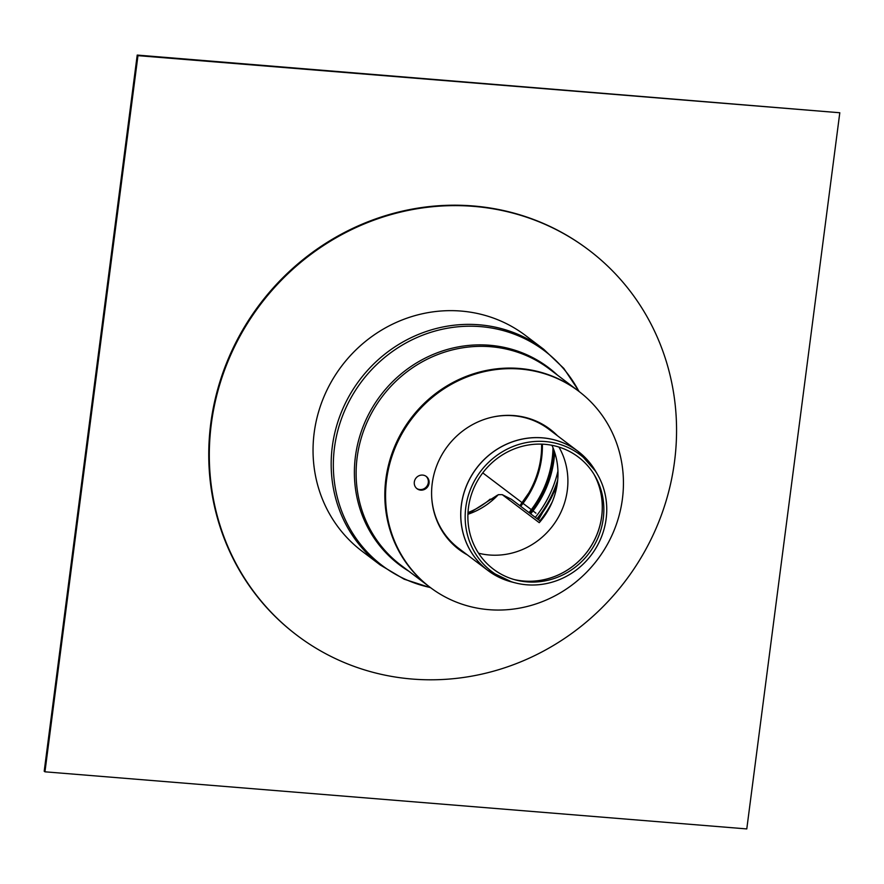 <?xml version="1.0" encoding="UTF-8"?>
<svg xmlns="http://www.w3.org/2000/svg" width="884" height="884" viewBox="0 0 884 884"><rect width="100%" height="100%" fill="white"/><g stroke="black" fill="none" stroke-linecap="round" stroke-linejoin="round"><path stroke-width="1.33" d="M137.959 55.648L137.219 55.073L44.2 771.246L44.951 771.809L137.959 55.648L839.8 112.754L746.781 828.927L44.951 771.809M137.219 55.073L839.8 112.754M529.925 513.295A103.251 97.804 127.1 0 0 554.003 450.365M530.665 513.869A103.251 97.804 127.1 0 0 554.677 452.365M528.997 512.598A102.522 97.107 127.1 0 0 552.997 447.713M520.687 506.311A91.538 86.709 127.1 0 0 542.367 444.166M519.947 505.736A91.538 86.709 127.1 0 0 541.627 444.144M540.456 521.273L511.482 499.327L502.267 494.664L498.322 494.675L496.896 495.891M551.97 445.304A71.77 67.98 -52.9 0 1 539.251 522.676L502.267 494.664M489.404 554.997A71.77 67.98 127.1 0 0 556.003 521.151A71.77 67.98 127.1 0 0 558.953 447.072A71.77 67.98 127.1 0 1 556.003 521.151A71.77 67.98 127.1 0 1 489.404 554.997A71.77 67.98 127.1 0 1 478.553 553.207A71.77 67.98 127.1 0 0 489.404 554.997M492.985 499.427L490.145 499.151A75.063 71.096 127.1 0 1 467.99 512.587M588.854 250.073L588.291 249.653A241.652 228.901 127.1 0 0 473.073 205.95A241.652 228.901 127.1 0 0 227.475 360.771A241.652 228.901 127.1 0 0 296.46 634.911L297.024 635.342A241.652 228.901 127.1 0 0 625.397 580.921A241.652 228.901 127.1 0 0 588.854 250.073A241.652 228.901 127.1 0 0 473.625 206.37A241.652 228.901 127.1 0 0 228.039 361.191A241.652 228.901 127.1 0 0 297.024 635.342M537.582 519.107A111.307 105.428 127.1 0 0 557.307 483.482M537.008 518.665A111.307 105.428 127.1 0 0 557.693 480.111M526.93 581.871A70.322 66.609 127.1 0 0 592.269 548.577A70.322 66.609 127.1 0 0 594.932 475.857A70.322 66.609 127.1 0 0 482.763 472.874A70.322 66.609 127.1 0 0 516.002 580.048A70.322 66.609 127.1 0 0 526.93 581.871M526.654 584.788A73.228 69.361 127.1 0 0 594.689 550.113A73.228 69.361 127.1 0 0 597.462 474.388A73.228 69.361 127.1 0 0 480.664 471.282A73.228 69.361 127.1 0 0 515.284 582.876A73.228 69.361 127.1 0 0 526.654 584.788M429.06 483.205A7.691 7.282 -52.9 0 1 417.049 488.742A7.691 7.282 -52.9 0 1 415.889 478.211A7.691 7.282 -52.9 0 1 429.06 483.205M416.684 488.443A7.691 7.282 127.1 0 0 425.955 476.211M385.855 479.183A123.031 116.533 -52.9 0 1 459.393 379.291A123.031 116.533 -52.9 0 1 578.048 390.717A123.031 116.533 127.1 0 0 410.872 418.419A123.031 116.533 127.1 0 0 429.48 586.854A123.031 116.533 -52.9 0 1 385.855 479.183M386.595 479.758A123.031 116.533 -52.9 0 1 460.144 379.866A123.031 116.533 -52.9 0 1 578.788 391.281A123.031 116.533 -52.9 0 1 597.396 559.716A123.031 116.533 -52.9 0 1 430.221 587.418A123.031 116.533 -52.9 0 1 386.595 479.758M549.671 428.939A75.427 71.449 -52.9 0 1 556.776 435.237M466.575 554.323A75.427 71.449 -52.9 0 1 458.597 549.185M467.327 554.887A75.427 71.449 -52.9 0 1 458.962 549.472A75.427 71.449 -52.9 0 1 432.221 483.471A75.427 71.449 -52.9 0 1 477.305 422.221A75.427 71.449 -52.9 0 1 550.047 429.226A75.427 71.449 -52.9 0 1 557.528 435.801M579.241 391.623L563.826 368.418L543.704 349.268L525.582 335.544A135.329 128.18 127.1 0 0 341.688 366.02A135.329 128.18 127.1 0 0 362.164 551.296L380.286 565.02L404.154 579.197L430.674 587.75M587.661 460.233A74.698 70.753 127.1 0 0 578.037 451.337A74.698 70.753 127.1 0 0 476.531 468.155A74.698 70.753 127.1 0 0 487.835 570.423L458.663 548.323A74.698 70.753 -52.9 0 1 431.724 497.692M492.83 417.027A74.698 70.753 -52.9 0 1 548.865 429.237L578.037 451.337L595.706 471.371A74.687 70.742 -52.9 0 0 476.587 468.2A74.687 70.742 -52.9 0 0 511.902 582.015L487.835 570.423A74.698 70.753 127.1 0 0 498.996 577.274M482.763 472.874L535.947 513.162M535.306 517.372A109.395 103.616 127.1 0 0 557.937 471.084M520.024 505.648A104.003 98.522 127.1 0 0 524.4 499.869M539.881 520.842A102.522 97.107 127.1 0 0 552.356 501.67M467.912 514.267A71.77 67.98 127.1 0 0 498.322 494.675M593.926 474.189A71.77 67.98 -52.9 0 1 601.673 516.444A71.77 67.98 -52.9 0 1 523.77 581.031A71.77 67.98 -52.9 0 1 514.123 579.528M514.355 579.595A71.759 67.969 127.1 0 0 523.814 581.053A71.759 67.969 127.1 0 0 601.706 516.477A71.759 67.969 127.1 0 0 594.048 474.388M543.704 349.268A135.329 128.18 127.1 0 0 359.821 379.744A135.329 128.18 127.1 0 0 380.286 565.02M578.921 391.38A134.589 127.484 127.1 0 0 361.821 381.269A134.589 127.484 127.1 0 0 430.353 587.517M557.351 375.037A123.627 117.097 127.1 0 0 380.551 395.457A123.627 117.097 127.1 0 0 408.784 571.174M578.788 391.281L549.34 368.971A123.031 116.533 127.1 0 0 382.164 396.673A123.031 116.533 127.1 0 0 400.772 565.108L430.221 587.418M519.88 505.692L528.93 492.764M538.489 519.792L556.588 487.714M467.923 514.046L497.449 495.151M597.462 474.388L595.706 471.371M515.284 582.876L511.902 582.015"/></g></svg>
